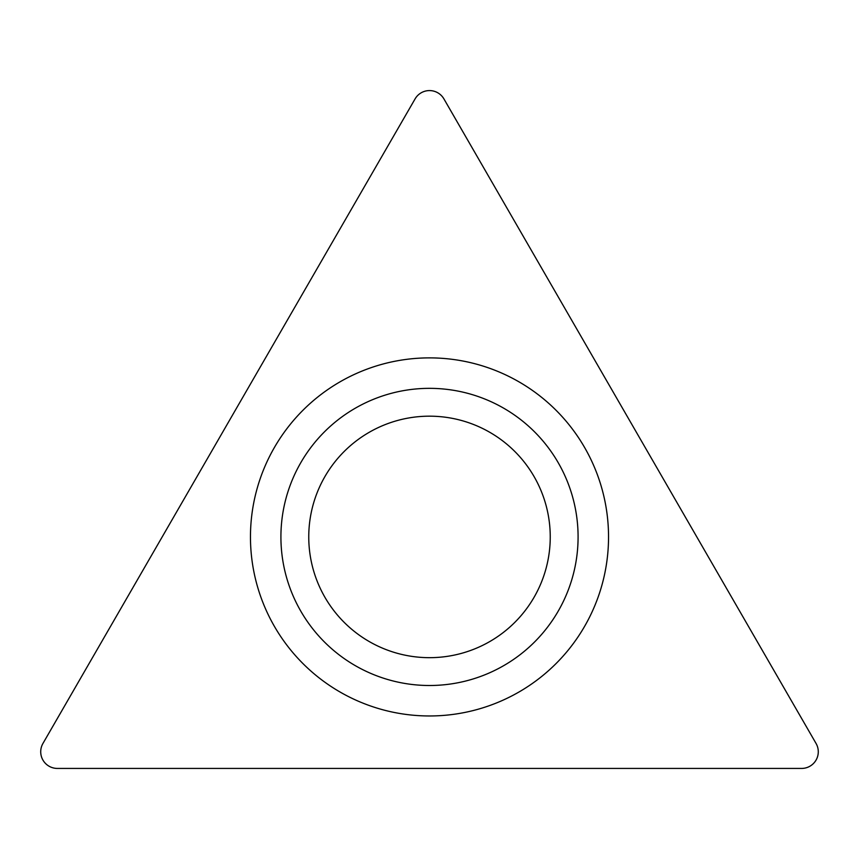 <?xml version="1.0" encoding="UTF-8"?>
<svg xmlns="http://www.w3.org/2000/svg" width="859" height="859" viewBox="0 0 859 859"><rect width="100%" height="100%" fill="white"/><g stroke="black" fill="none" stroke-linecap="round" stroke-linejoin="round"><path stroke-width="1.29" d="M42.95 743.443L415.08 98.903A16.654 16.654 0 0 1 443.92 98.903L816.05 743.443A16.654 16.654 0 0 1 801.63 768.429L57.37 768.429A16.654 16.654 0 0 1 42.95 743.443L415.08 98.903A16.654 16.654 0 0 1 443.92 98.903L816.05 743.443A16.654 16.654 0 0 1 801.63 768.429L57.37 768.429A16.654 16.654 0 0 1 42.95 743.443M608.537 536.929A179.037 179.037 0 0 0 429.5 357.881A179.037 179.037 0 0 0 250.463 536.929A179.037 179.037 0 0 0 429.5 715.966A179.037 179.037 0 0 0 608.537 536.929M550.243 536.929A120.743 120.743 0 0 0 429.5 416.175A120.743 120.743 0 0 0 308.757 536.929A120.743 120.743 0 0 0 429.5 657.672A120.743 120.743 0 0 0 550.243 536.929A120.743 120.743 0 0 0 429.5 416.175A120.743 120.743 0 0 0 308.757 536.929A120.743 120.743 0 0 0 429.5 657.672A120.743 120.743 0 0 0 550.243 536.929M280.914 536.929A148.586 148.586 0 0 1 429.5 388.343A148.586 148.586 0 0 1 578.086 536.929A148.586 148.586 0 0 1 429.5 685.503A148.586 148.586 0 0 1 280.914 536.929"/></g></svg>
